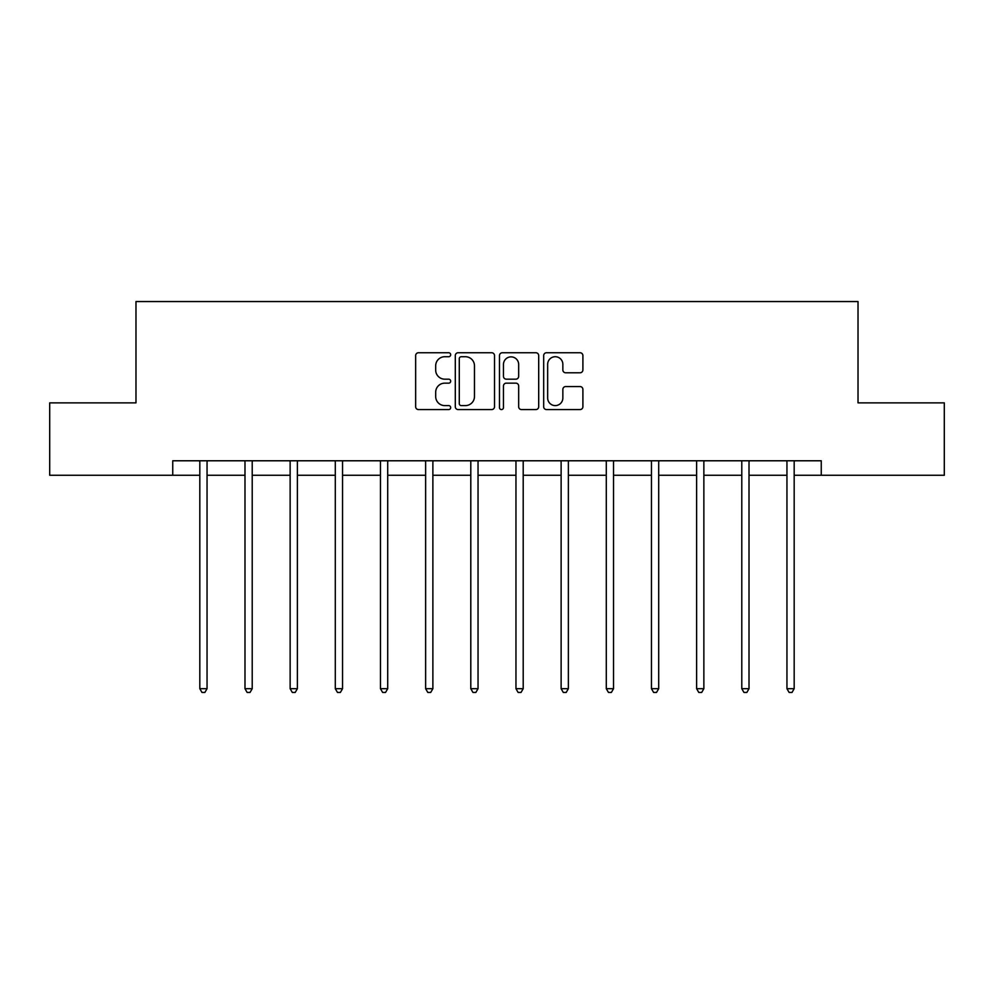 <?xml version="1.0" encoding="UTF-8"?>
<svg xmlns="http://www.w3.org/2000/svg" width="994" height="994" viewBox="0 0 994 994"><rect width="100%" height="100%" fill="white"/><g stroke="black" fill="none" stroke-linecap="round" stroke-linejoin="round"><path stroke-width="1.49" d="M450.68 354.734A1.988 1.988 0 0 0 448.692 352.746L418.499 352.746A2.845 2.845 0 0 0 415.654 355.591L415.654 406.745A2.845 2.845 0 0 0 418.499 409.578L448.692 409.578A1.988 1.988 0 0 0 450.68 407.59A1.988 1.988 0 0 0 448.692 405.602L444.778 405.602A9.095 9.095 0 0 1 435.683 396.507L435.683 392.245A9.095 9.095 0 0 1 444.778 383.15L448.692 383.15A1.988 1.988 0 0 0 450.68 381.162A1.988 1.988 0 0 0 448.692 379.174L444.778 379.174A9.095 9.095 0 0 1 435.683 370.079L435.683 365.817A9.095 9.095 0 0 1 444.778 356.722L448.692 356.722A1.988 1.988 0 0 0 450.68 354.734M580.049 372.787A2.845 2.845 0 0 0 582.894 369.942L582.894 355.591A2.845 2.845 0 0 0 580.049 352.746L546.514 352.746A2.845 2.845 0 0 0 543.681 355.591L543.681 406.745A2.845 2.845 0 0 0 546.514 409.578L580.049 409.578A2.845 2.845 0 0 0 582.894 406.745L582.894 389.412A2.845 2.845 0 0 0 580.049 386.567L565.698 386.567A2.845 2.845 0 0 0 562.852 389.412L562.852 397.998A7.604 7.604 0 0 1 555.261 405.602A7.604 7.604 0 0 1 547.657 397.998L547.657 364.326A7.604 7.604 0 0 1 555.261 356.722A7.604 7.604 0 0 1 562.852 364.326L562.852 369.942A2.845 2.845 0 0 0 565.698 372.787L580.049 372.787M172.745 475.256L49.7 475.256L49.7 402.881L135.979 402.881L135.979 301.555L858.021 301.555L858.021 402.881L944.3 402.881L944.3 475.256L821.255 475.256L821.255 460.781L172.745 460.781L172.745 475.256L199.819 475.256M494.515 355.591A2.845 2.845 0 0 0 491.67 352.746L458.135 352.746A2.845 2.845 0 0 0 455.302 355.591L455.302 406.745A2.845 2.845 0 0 0 458.135 409.578L491.67 409.578A2.845 2.845 0 0 0 494.515 406.745L494.515 355.591M502.33 352.746L535.865 352.746A2.845 2.845 0 0 1 538.698 355.591L538.698 406.745A2.845 2.845 0 0 1 535.865 409.578L521.515 409.578A2.845 2.845 0 0 1 518.669 406.745L518.669 385.995A2.845 2.845 0 0 0 515.824 383.15L506.306 383.15A2.845 2.845 0 0 0 503.461 385.995L503.461 407.59A1.988 1.988 0 0 1 501.473 409.578A1.988 1.988 0 0 1 499.485 407.59L499.485 355.591A2.845 2.845 0 0 1 502.33 352.746M207.05 475.256L244.984 475.256M252.215 475.256L290.136 475.256M297.38 475.256L335.301 475.256M342.545 475.256L380.466 475.256M387.71 475.256L425.631 475.256M432.875 475.256L470.796 475.256M478.039 475.256L515.961 475.256M523.204 475.256L561.125 475.256M568.369 475.256L606.29 475.256M613.534 475.256L651.455 475.256M658.699 475.256L696.62 475.256M703.864 475.256L741.785 475.256M749.016 475.256L786.95 475.256M794.181 475.256L821.255 475.256M461.266 356.722A1.988 1.988 0 0 0 459.278 358.71L459.278 403.614A1.988 1.988 0 0 0 461.266 405.602L465.391 405.602A9.095 9.095 0 0 0 474.473 396.507L474.473 365.817A9.095 9.095 0 0 0 465.391 356.722L461.266 356.722M518.669 364.475A7.604 7.604 0 0 0 511.065 356.871A7.604 7.604 0 0 0 503.461 364.475L503.461 376.328A2.845 2.845 0 0 0 506.306 379.174L515.824 379.174A2.845 2.845 0 0 0 518.669 376.328L518.669 364.475M207.435 460.781L207.261 461.204A2.895 2.895 0 0 0 207.05 462.285L207.05 688.693L199.819 688.693L199.819 462.285A2.895 2.895 0 0 0 199.608 461.204L199.434 460.781M207.05 688.693L204.876 692.445L201.981 692.445L199.819 688.693M252.6 460.781L252.426 461.204A2.895 2.895 0 0 0 252.215 462.285L252.215 688.693L244.984 688.693L244.984 462.285A2.895 2.895 0 0 0 244.772 461.204L244.599 460.781M252.215 688.693L250.041 692.445L247.146 692.445L244.984 688.693M297.765 460.781L297.591 461.204A2.895 2.895 0 0 0 297.38 462.285L297.38 688.693L290.136 688.693L290.136 462.285A2.895 2.895 0 0 0 289.937 461.204L289.763 460.781M297.38 688.693L295.206 692.445L292.311 692.445L290.136 688.693M342.93 460.781L342.756 461.204A2.895 2.895 0 0 0 342.545 462.285L342.545 688.693L335.301 688.693L335.301 462.285A2.895 2.895 0 0 0 335.102 461.204L334.928 460.781M342.545 688.693L340.37 692.445L337.475 692.445L335.301 688.693M388.082 460.781L387.921 461.204A2.895 2.895 0 0 0 387.71 462.285L387.71 688.693L380.466 688.693L380.466 462.285A2.895 2.895 0 0 0 380.267 461.204L380.093 460.781M387.71 688.693L385.535 692.445L382.64 692.445L380.466 688.693M433.247 460.781L433.086 461.204A2.895 2.895 0 0 0 432.875 462.285L432.875 688.693L425.631 688.693L425.631 462.285A2.895 2.895 0 0 0 425.42 461.204L425.258 460.781M432.875 688.693L430.7 692.445L427.805 692.445L425.631 688.693M478.412 460.781L478.251 461.204A2.895 2.895 0 0 0 478.039 462.285L478.039 688.693L470.796 688.693L470.796 462.285A2.895 2.895 0 0 0 470.584 461.204L470.423 460.781M478.039 688.693L475.865 692.445L472.97 692.445L470.796 688.693M523.577 460.781L523.416 461.204A2.895 2.895 0 0 0 523.204 462.285L523.204 688.693L515.961 688.693L515.961 462.285A2.895 2.895 0 0 0 515.749 461.204L515.588 460.781M523.204 688.693L521.03 692.445L518.135 692.445L515.961 688.693M568.742 460.781L568.58 461.204A2.895 2.895 0 0 0 568.369 462.285L568.369 688.693L561.125 688.693L561.125 462.285A2.895 2.895 0 0 0 560.914 461.204L560.753 460.781M568.369 688.693L566.195 692.445L563.3 692.445L561.125 688.693M613.907 460.781L613.733 461.204A2.895 2.895 0 0 0 613.534 462.285L613.534 688.693L606.29 688.693L606.29 462.285A2.895 2.895 0 0 0 606.079 461.204L605.918 460.781M613.534 688.693L611.36 692.445L608.465 692.445L606.29 688.693M659.072 460.781L658.898 461.204A2.895 2.895 0 0 0 658.699 462.285L658.699 688.693L651.455 688.693L651.455 462.285A2.895 2.895 0 0 0 651.244 461.204L651.07 460.781M658.699 688.693L656.525 692.445L653.63 692.445L651.455 688.693M704.237 460.781L704.063 461.204A2.895 2.895 0 0 0 703.864 462.285L703.864 688.693L696.62 688.693L696.62 462.285A2.895 2.895 0 0 0 696.409 461.204L696.235 460.781M703.864 688.693L701.689 692.445L698.794 692.445L696.62 688.693M749.401 460.781L749.227 461.204A2.895 2.895 0 0 0 749.016 462.285L749.016 688.693L741.785 688.693L741.785 462.285A2.895 2.895 0 0 0 741.574 461.204L741.4 460.781M749.016 688.693L746.854 692.445L743.959 692.445L741.785 688.693M794.566 460.781L794.392 461.204A2.895 2.895 0 0 0 794.181 462.285L794.181 688.693L786.95 688.693L786.95 462.285A2.895 2.895 0 0 0 786.739 461.204L786.565 460.781M794.181 688.693L792.019 692.445L789.124 692.445L786.95 688.693"/></g></svg>

